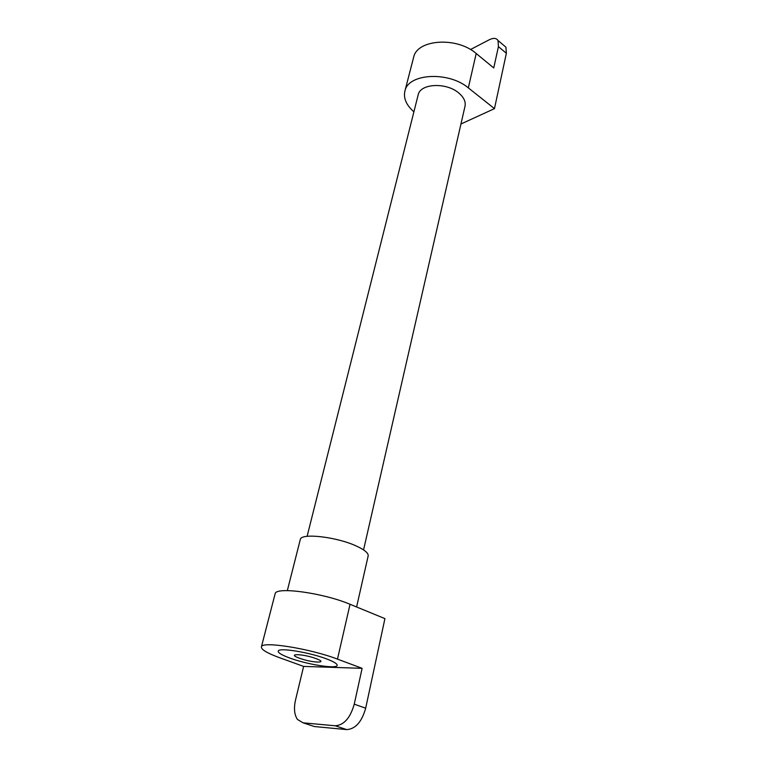 <?xml version="1.0" encoding="UTF-8"?>
<svg xmlns="http://www.w3.org/2000/svg" width="768" height="768" viewBox="0 0 768 768"><rect width="100%" height="100%" fill="white"/><g stroke="black" fill="none" stroke-linecap="round" stroke-linejoin="round"><path stroke-width="1.15" d="M470.486 49.536L489.12 39.84C493.402 37.728 496.368 37.949 498.019 40.502L498.422 46.618L493.747 67.939L476.198 53.51C457.142 36.691 417.782 39.168 413.76 56.774L413.357 58.339M413.904 111.811C406.061 104.909 403.114 97.795 405.062 90.451C408.941 73.325 448.848 71.28 468.326 87.878L494.467 108.643L506.362 53.28L505.92 47.165L503.722 45.312M289.594 657.965C281.616 655.008 277.834 652.704 278.246 651.043C278.765 647.386 309.149 652.234 326.429 658.858C334.013 661.738 337.584 663.955 337.133 665.51C336.298 669.168 306.806 664.406 289.594 657.965M494.467 108.643L460.944 123.994M303.082 722.832L297.427 719.424C294.336 714.72 293.693 708.288 295.498 700.147L303.619 666.403L362.112 668.323L354.25 704.179C350.323 717.946 343.968 725.155 335.203 725.779L303.082 722.832L314.448 726.547L346.714 729.6C355.507 729.005 361.834 721.862 365.683 708.173L354.25 704.179M311.338 725.53L314.448 726.547M303.619 666.403L279.571 657.715C266.861 653.04 260.813 649.382 261.446 646.733C262.128 640.963 310.32 648.634 337.478 659.126L362.112 668.323M363.562 549.898L464.909 106.675C466.07 101.894 463.91 97.238 458.419 92.707C445.987 82.243 420.739 83.53 418.262 94.483L418.022 95.443M275.002 594.23L275.165 593.606C276.23 586.474 323.664 593.021 350.045 604.291L384.922 618.624L365.683 708.173M356.602 606.989L368.102 556.186C368.851 553.392 364.963 550.022 356.429 546.067C336.912 536.909 301.507 532.81 300.346 539.328L300.202 539.894M316.013 658.608C302.87 653.635 285.629 653.318 299.443 658.205C312.163 663.005 329.654 663.533 316.013 658.608M506.362 53.28L498.422 46.618M468.326 87.878L476.198 53.51M346.714 729.6L335.203 725.779M350.045 604.291L337.478 659.126M505.92 47.165L498.019 40.502M405.062 90.451L413.76 56.774M275.165 593.606L261.446 646.733M418.262 94.483L307.104 536.342M300.346 539.328L287.328 590.621"/></g></svg>
